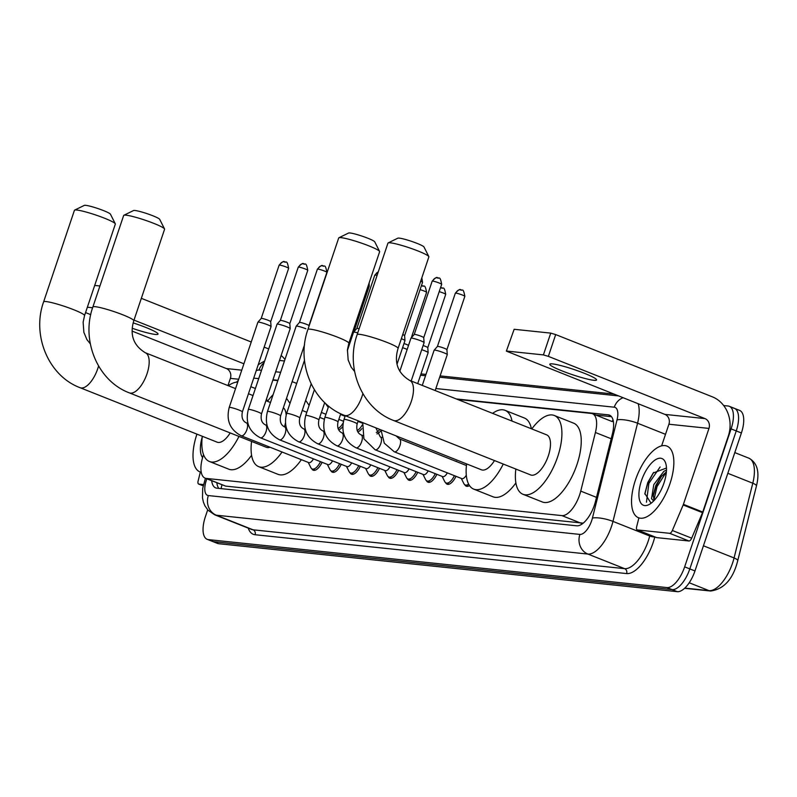 <?xml version="1.0" encoding="UTF-8"?>
<svg xmlns="http://www.w3.org/2000/svg" width="797" height="797" viewBox="0 0 797 797"><rect width="100%" height="100%" fill="white"/><g stroke="black" fill="none" stroke-linecap="round" stroke-linejoin="round"><path stroke-width="1.2" d="M455.286 461.094A12.334 5.39 111.7 0 1 456.233 461.264A12.334 5.39 111.7 0 1 457.04 461.792M203.544 454.679A23.123 10.102 -68.3 0 0 203.245 455.545A23.123 10.102 -68.3 0 0 205.068 478.12A23.123 10.102 -68.3 0 0 206.274 478.419L561.925 515.609A23.123 10.102 -68.3 0 0 580.734 491.101L595.409 432.492A23.123 10.102 -68.3 0 0 592.48 413.713A23.123 10.102 -68.3 0 0 591.274 413.424L457.558 399.436M613.003 419.84A23.123 20.652 96 0 0 612.235 421.593L592.48 413.713M205.068 478.12L225.651 486.12L583.235 523.151M238.333 380.358A23.123 10.102 -68.3 0 0 236.51 382.161M277.834 380.647L272.853 380.129M258.706 378.645L253.725 378.127M342.73 426.644A12.334 5.39 111.7 0 1 338.705 429.912M361.858 428.647A12.334 5.39 111.7 0 1 357.833 431.914M380.996 430.649A12.334 5.39 111.7 0 1 376.961 433.917M322.088 462.31A12.334 5.39 111.7 0 1 313.211 470.19A12.334 5.39 111.7 0 1 311.707 468.676M341.216 464.312A12.334 5.39 111.7 0 1 332.349 472.193A12.334 5.39 111.7 0 1 330.835 470.678M360.344 466.305A12.334 5.39 111.7 0 1 351.477 474.195A12.334 5.39 111.7 0 1 349.963 472.681M379.482 468.307A12.334 5.39 111.7 0 1 370.605 476.188A12.334 5.39 111.7 0 1 369.091 474.683M398.61 470.31A12.334 5.39 111.7 0 1 389.733 478.19A12.334 5.39 111.7 0 1 388.229 476.686M417.738 472.312A12.334 5.39 111.7 0 1 408.861 480.192A12.334 5.39 111.7 0 1 407.357 478.678M436.866 474.315A12.334 5.39 111.7 0 1 427.999 482.195A12.334 5.39 111.7 0 1 426.485 480.681M455.994 476.307A12.334 5.39 111.7 0 1 447.127 484.197A12.334 5.39 111.7 0 1 445.613 482.683M469.493 485.572A12.334 5.39 111.7 0 1 466.255 486.19A12.334 5.39 111.7 0 1 464.741 484.686M211.693 480.76A23.123 10.102 -68.3 0 0 215.698 487.903A23.123 10.102 -68.3 0 0 216.914 488.192L576.709 525.811A23.123 10.102 -68.3 0 0 595.518 501.313L612.405 433.907A23.123 10.102 -68.3 0 0 609.466 415.137A23.123 10.102 -68.3 0 0 608.26 414.838L456.332 398.948M218.826 488.392A23.123 10.102 111.7 0 1 216.854 482.813M723.666 405.543L728.069 406.002A23.123 10.102 111.7 0 1 729.275 406.291A23.123 10.102 111.7 0 1 731.088 428.876L684.653 566.856A23.123 10.102 111.7 0 1 666.959 587.568L208.396 539.619A23.123 10.102 111.7 0 1 207.19 539.32A23.123 10.102 111.7 0 1 205.377 516.745L207.688 509.861M420.985 373.893L425.967 374.411M440.113 375.895L613.66 394.037M733.22 408.044A23.123 10.102 111.7 0 1 734.426 408.343L739.586 410.395A23.123 10.102 111.7 0 1 741.399 432.97L694.964 570.961A23.123 10.102 111.7 0 1 677.271 591.663L218.707 543.713L213.556 541.661A23.123 10.102 111.7 0 1 212.351 541.372A23.123 10.102 111.7 0 0 213.556 541.661L672.12 589.611L213.556 541.661L208.396 539.619M694.964 570.961L689.813 568.909A23.123 10.102 111.7 0 1 672.12 589.611A23.123 10.102 111.7 0 0 689.813 568.909L736.249 430.918L689.813 568.909L684.653 566.856M734.426 408.343A23.123 10.102 111.7 0 1 736.249 430.918A23.123 10.102 111.7 0 0 734.426 408.343L729.275 406.291M258.806 378.376A23.123 10.102 -68.3 0 0 257.7 378.545M277.954 380.299L272.972 379.78M595.827 415.048L611.498 416.692M218.707 543.713A23.123 10.102 111.7 0 1 217.501 543.415L207.19 539.32M201.252 472.262A38.545 16.837 111.7 0 1 199.927 471.874A38.545 16.837 111.7 0 1 196.899 434.245A38.545 16.837 111.7 0 1 196.939 434.136M202.597 457.617A25.135 10.979 111.7 0 1 202.229 437.035M132.292 328.294A24.667 2.7 -161.4 0 0 155.276 334.431A24.667 2.7 -161.4 0 0 158.035 334.112A24.667 2.7 -161.4 0 0 133.149 322.895M203.434 484.566L198.822 484.088L203.155 485.801L198.622 484.038A3.855 1.684 -68.3 0 0 198.822 484.088M284.967 359.467A30.834 27.536 96 0 0 281.152 355.452M99.934 285.974L94.694 285.436M268.709 348.937L264.156 347.133M251.244 342.003L141.328 298.327M92.611 307.762L87.361 307.214M85.558 312.593L90.738 314.656M132.232 331.144L226.378 368.553A7.711 6.884 -84 0 1 230.383 378.376L227.952 385.589M133.996 320.115L243.912 363.791M200.356 472.043L198.134 480.91A3.855 1.684 -68.3 0 0 198.622 484.038M74.629 210.119L84.303 205.387A13.878 1.524 18.6 0 1 85.727 205.337A13.878 1.524 18.6 0 1 100.053 209.282A13.878 1.524 18.6 0 1 110.444 214.184L115.296 223.808A21.589 2.371 -161.4 0 0 99.127 216.176A21.589 2.371 -161.4 0 0 76.831 210.039A21.589 2.371 -161.4 0 0 74.629 210.119A21.589 2.371 -161.4 0 0 74.42 210.328L43.626 301.834A21.589 2.371 18.6 0 1 46.037 301.545A21.589 2.371 18.6 0 1 69.429 308.09A21.589 2.371 18.6 0 1 84.542 315.602L115.336 224.096A21.589 2.371 -161.4 0 0 115.296 223.808M98.569 366.012A21.589 9.425 -68.3 0 1 97.752 368.672A21.589 9.425 -68.3 0 1 81.244 387.99A21.589 9.425 -68.3 0 1 80.118 387.721L217.133 442.166A21.589 9.425 -68.3 0 0 230.184 432.93M238.97 436.417A42.4 18.52 111.7 0 1 209.452 461.503A42.4 18.52 111.7 0 1 202.318 436.278M251.593 455.306A42.4 18.52 111.7 0 1 228.779 469.184L209.452 461.503M228.301 385.728A42.4 18.52 111.7 0 1 237.745 382.112M266.547 398.869A42.4 18.52 111.7 0 1 267.085 401.14M123.874 215.27L133.547 210.538A13.878 1.524 18.6 0 1 134.962 210.488A13.878 1.524 18.6 0 1 149.298 214.433A13.878 1.524 18.6 0 1 159.689 219.334L164.541 228.958A21.589 2.371 -161.4 0 0 148.372 221.327A21.589 2.371 -161.4 0 0 126.075 215.19A21.589 2.371 -161.4 0 0 123.874 215.27A21.589 2.371 -161.4 0 0 123.665 215.479L92.87 306.984A21.589 2.371 18.6 0 1 95.281 306.696A21.589 2.371 18.6 0 1 118.673 313.231A21.589 2.371 18.6 0 1 133.786 320.753L164.58 229.247A21.589 2.371 -161.4 0 0 164.541 228.958M235.553 388.607L145.303 352.742A21.589 9.425 -68.3 0 1 146.997 373.823A21.589 9.425 -68.3 0 1 130.489 393.14A21.589 9.425 -68.3 0 1 129.353 392.871L266.377 447.306A21.589 9.425 -68.3 0 0 270.034 447.227M282.048 451.999A42.4 18.52 111.7 0 1 258.686 466.653A42.4 18.52 111.7 0 1 251.563 441.428M301.376 459.68A42.4 18.52 111.7 0 1 278.023 474.335L258.686 466.653M284.469 426.823A21.589 9.425 -68.3 0 0 285.416 423.137M286.153 414.948A21.589 9.425 -68.3 0 0 283.353 407.785M267.503 401.299A42.4 18.52 111.7 0 1 273.122 394.674M338.924 237.755L348.598 233.023A13.878 1.524 18.6 0 1 350.022 232.973A13.878 1.524 18.6 0 1 364.349 236.918A13.878 1.524 18.6 0 1 374.739 241.82L379.591 251.444A21.589 2.371 -161.4 0 0 363.422 243.812A21.589 2.371 -161.4 0 0 341.126 237.675A21.589 2.371 -161.4 0 0 338.924 237.755A21.589 2.371 -161.4 0 0 338.715 237.964L307.921 329.47A21.589 2.371 18.6 0 1 310.332 329.181A21.589 2.371 18.6 0 1 333.724 335.726A21.589 2.371 18.6 0 1 348.837 343.238L379.631 251.732A21.589 2.371 -161.4 0 0 379.591 251.444M362.864 393.648A21.589 9.425 -68.3 0 1 362.047 396.308A21.589 9.425 -68.3 0 1 345.539 415.626A21.589 9.425 -68.3 0 1 344.414 415.357L481.428 469.802A21.589 9.425 -68.3 0 0 494.479 460.566M503.266 464.053A42.4 18.52 111.7 0 1 473.747 489.139A42.4 18.52 111.7 0 1 466.614 463.914M515.888 482.932A42.4 18.52 111.7 0 1 493.074 496.82L473.747 489.139M492.596 413.364A42.4 18.52 111.7 0 1 505.059 410.335A42.4 18.52 111.7 0 1 512.043 421.085M505.059 410.335L524.386 418.017A42.4 18.52 111.7 0 1 531.38 428.776M388.169 242.906L397.842 238.173A13.878 1.524 18.6 0 1 399.257 238.124A13.878 1.524 18.6 0 1 413.593 242.069A13.878 1.524 18.6 0 1 423.984 246.97L428.836 256.594A21.589 2.371 -161.4 0 0 412.667 248.963A21.589 2.371 -161.4 0 0 390.371 242.826A21.589 2.371 -161.4 0 0 388.169 242.906A21.589 2.371 -161.4 0 0 387.96 243.115L357.156 334.62A21.589 2.371 18.6 0 1 359.577 334.332A21.589 2.371 18.6 0 1 382.968 340.867A21.589 2.371 18.6 0 1 398.082 348.389L428.876 256.883A21.589 2.371 -161.4 0 0 428.836 256.594M409.598 380.378A21.589 9.425 -68.3 0 1 411.292 401.459A21.589 9.425 -68.3 0 1 394.784 420.776A21.589 9.425 -68.3 0 1 393.648 420.507L530.672 474.942A21.589 9.425 -68.3 0 0 548.306 455.894A21.589 9.425 -68.3 0 0 546.612 434.823L409.598 380.378C397.723 373.096 393.877 362.436 398.082 348.389M531.798 428.935A42.4 18.52 111.7 0 1 554.294 415.486A42.4 18.52 111.7 0 1 557.631 456.87A42.4 18.52 111.7 0 1 522.981 494.289A42.4 18.52 111.7 0 1 515.858 469.054M554.294 415.486L573.631 423.167A42.4 18.52 111.7 0 1 576.968 464.551A42.4 18.52 111.7 0 1 542.319 501.971L522.981 494.289M313.41 458.863A6.934 3.029 111.7 0 1 308.768 462.619L241.222 435.78A6.934 3.029 111.7 0 0 241.78 435.869A6.934 3.029 111.7 0 0 246.891 429.653A6.934 3.029 111.7 0 0 246.343 422.878C242.647 421.125 241.322 417.469 242.358 411.9L271.05 326.631A6.934 0.757 18.6 0 0 271.06 326.601A6.934 0.757 18.6 0 0 267.583 324.748A6.934 0.757 18.6 0 0 258.676 322.118A6.934 0.757 18.6 0 0 257.919 322.177A6.934 0.757 18.6 0 0 257.899 322.207L229.207 407.466A6.934 0.757 18.6 0 1 229.984 407.377A6.934 0.757 18.6 0 1 230.194 407.406A6.934 0.757 18.6 0 1 237.705 409.548A6.934 0.757 18.6 0 1 242.358 411.9M320.484 461.672A11.566 5.051 111.7 0 1 312.215 468.965A11.566 5.051 111.7 0 1 310.8 467.54L308.23 462.399M285.475 262.034A5.011 4.473 96 0 0 284.399 261.775A5.011 4.473 96 0 0 279.697 265.092A5.011 0.548 18.6 0 0 279.129 265.162L261.197 318.451A5.011 0.548 18.6 0 1 261.207 318.441A5.011 0.548 18.6 0 1 261.755 318.401A5.011 0.548 18.6 0 1 268.19 320.294A5.011 0.548 18.6 0 1 270.691 321.639A5.011 0.548 18.6 0 1 270.691 321.659L271.06 326.601M332.538 460.865A6.934 3.029 111.7 0 1 327.896 464.611L260.35 437.782A6.934 3.029 111.7 0 0 260.918 437.872A6.934 3.029 111.7 0 0 266.019 431.655A6.934 3.029 111.7 0 0 265.481 424.881C261.775 423.127 260.45 419.461 261.486 413.892L290.178 328.633A6.934 0.757 18.6 0 0 290.188 328.603A6.934 0.757 18.6 0 0 286.711 326.75A6.934 0.757 18.6 0 0 277.804 324.12A6.934 0.757 18.6 0 0 277.047 324.18A6.934 0.757 18.6 0 0 277.027 324.21L248.335 409.469A6.934 0.757 18.6 0 1 249.112 409.379A6.934 0.757 18.6 0 1 249.322 409.399A6.934 0.757 18.6 0 1 256.833 411.551A6.934 0.757 18.6 0 1 261.486 413.892M339.612 463.675A11.566 5.051 111.7 0 1 331.343 470.957A11.566 5.051 111.7 0 1 329.928 469.543L327.358 464.402M304.603 264.036A5.011 4.473 96 0 0 303.537 263.777A5.011 4.473 96 0 0 298.825 267.095A5.011 0.548 18.6 0 0 298.267 267.154L280.325 320.454A5.011 0.548 18.6 0 1 280.335 320.444A5.011 0.548 18.6 0 1 280.883 320.394A5.011 0.548 18.6 0 1 287.318 322.297A5.011 0.548 18.6 0 1 289.829 323.632A5.011 0.548 18.6 0 1 289.819 323.662M351.676 462.858A6.934 3.029 111.7 0 1 347.024 466.614L279.478 439.775A6.934 3.029 111.7 0 0 280.046 439.874A6.934 3.029 111.7 0 0 285.147 433.658A6.934 3.029 111.7 0 0 284.609 426.883C280.903 425.13 279.578 421.464 280.614 415.895L304.544 344.802M358.74 465.667A11.566 5.051 111.7 0 1 350.471 472.96A11.566 5.051 111.7 0 1 349.056 471.545L346.496 466.404M280.614 415.895A6.934 0.757 18.6 0 0 275.961 413.553A6.934 0.757 18.6 0 0 268.45 411.401A6.934 0.757 18.6 0 0 268.24 411.382A6.934 0.757 18.6 0 0 267.463 411.471L296.165 326.212A6.934 0.757 18.6 0 1 296.175 326.182A6.934 0.757 18.6 0 1 296.932 326.112A6.934 0.757 18.6 0 1 305.849 328.743M299.453 322.466A5.011 0.548 18.6 0 1 299.463 322.446A5.011 0.548 18.6 0 1 300.011 322.396A5.011 0.548 18.6 0 1 306.447 324.299A5.011 0.548 18.6 0 1 308.957 325.634A5.011 0.548 18.6 0 1 308.947 325.664L326.89 272.355C325.136 262.362 323.921 267.623 322.665 265.77A5.011 4.473 96 0 0 317.953 269.097A5.011 0.548 18.6 0 1 323.383 270.611A5.011 0.548 18.6 0 1 326.89 272.355M370.804 464.86A6.934 3.029 111.7 0 1 366.152 468.616L298.616 441.777A6.934 3.029 111.7 0 0 299.174 441.877A6.934 3.029 111.7 0 0 304.285 435.66A6.934 3.029 111.7 0 0 303.737 428.886C300.041 427.132 298.706 423.466 299.752 417.897L311.179 383.925M377.868 467.67A11.566 5.051 111.7 0 1 369.599 474.962A11.566 5.051 111.7 0 1 368.184 473.548L365.624 468.407M389.932 466.863A6.934 3.029 111.7 0 1 385.28 470.619L317.744 443.78A6.934 3.029 111.7 0 0 318.302 443.879A6.934 3.029 111.7 0 0 323.413 437.653A6.934 3.029 111.7 0 0 322.865 430.878C319.169 429.125 317.834 425.468 318.88 419.899L324.698 402.605M397.006 469.672A11.566 5.051 111.7 0 1 388.727 476.965A11.566 5.051 111.7 0 1 387.312 475.55L384.752 470.409M409.06 468.865A6.934 3.029 111.7 0 1 404.408 472.621L336.872 445.782A6.934 3.029 111.7 0 0 337.43 445.872A6.934 3.029 111.7 0 0 342.541 439.655A6.934 3.029 111.7 0 0 341.993 432.881C338.297 431.127 336.972 427.471 338.008 421.902L340.747 413.753M416.134 471.675A11.566 5.051 111.7 0 1 407.865 478.967A11.566 5.051 111.7 0 1 406.44 477.542L403.88 472.402M347.362 350.61L353.549 332.21A6.934 0.757 18.6 0 1 353.569 332.18A6.934 0.757 18.6 0 1 354.326 332.12A6.934 0.757 18.6 0 1 357.743 332.887M378.236 272.006A5.011 4.473 96 0 0 375.347 275.095A5.011 0.548 18.6 0 0 374.779 275.154L356.847 328.454A5.011 0.548 18.6 0 1 356.857 328.444A5.011 0.548 18.6 0 1 357.405 328.404A5.011 0.548 18.6 0 1 359.138 328.753M428.188 470.868A6.934 3.029 111.7 0 1 423.546 474.613L356 447.775A6.934 3.029 111.7 0 0 356.558 447.874A6.934 3.029 111.7 0 0 361.669 441.658A6.934 3.029 111.7 0 0 361.121 434.883C357.425 433.13 356.1 429.463 357.136 423.894L358.172 420.826M435.262 473.667A11.566 5.051 111.7 0 1 426.993 480.96A11.566 5.051 111.7 0 1 425.578 479.545L423.008 474.404M447.316 472.86A6.934 3.029 111.7 0 1 442.674 476.616L375.128 449.777A6.934 3.029 111.7 0 0 375.696 449.877A6.934 3.029 111.7 0 0 380.797 443.66A6.934 3.029 111.7 0 0 380.259 436.886L375.825 427.83M454.39 475.67A11.566 5.051 111.7 0 1 446.121 482.962A11.566 5.051 111.7 0 1 444.706 481.547L442.146 476.407M401.339 338.685A6.934 0.757 18.6 0 1 401.489 338.745A6.934 0.757 18.6 0 1 404.966 340.598A6.934 0.757 18.6 0 1 404.966 340.638L397.125 363.92M402.734 334.561A5.011 0.548 18.6 0 1 404.607 335.637A5.011 0.548 18.6 0 1 404.597 335.667M466.305 475.132A6.934 3.029 111.7 0 1 461.802 478.618L394.256 451.779A6.934 3.029 111.7 0 0 394.824 451.879A6.934 3.029 111.7 0 0 399.935 445.653A6.934 3.029 111.7 0 0 399.387 438.888L396.069 435.879M468.646 484.138A11.566 5.051 111.7 0 1 465.249 484.965A11.566 5.051 111.7 0 1 463.834 483.55L461.274 478.409M399.805 371.282L410.943 338.207A6.934 0.757 18.6 0 1 410.953 338.177A6.934 0.757 18.6 0 1 411.71 338.117A6.934 0.757 18.6 0 1 420.627 340.747A6.934 0.757 18.6 0 1 424.094 342.6A6.934 0.757 18.6 0 1 424.094 342.64L411.172 381.016M414.231 334.471A5.011 0.548 18.6 0 1 414.241 334.441A5.011 0.548 18.6 0 1 414.789 334.401A5.011 0.548 18.6 0 1 421.224 336.304A5.011 0.548 18.6 0 1 423.735 337.639A5.011 0.548 18.6 0 1 423.735 337.659M343.079 423.048A11.566 5.051 111.7 0 1 338.048 428.487M362.207 425.05A11.566 5.051 111.7 0 1 357.176 430.49M348.897 343.059A6.934 0.757 18.6 0 1 349.773 343.447M379.78 429.404A11.566 5.051 111.7 0 1 376.304 432.492M350.272 338.974A5.011 0.548 18.6 0 1 351.108 339.452M402.595 347.681A6.934 0.757 18.6 0 1 405.534 348.757A6.934 0.757 18.6 0 1 407.157 349.445M403.989 343.527A5.011 0.548 18.6 0 1 406.141 344.304A5.011 0.548 18.6 0 1 408.502 345.46M421.723 349.684A6.934 0.757 18.6 0 1 424.671 350.76A6.934 0.757 18.6 0 1 428.138 352.613A6.934 0.757 18.6 0 1 428.138 352.643L417.718 383.606M423.117 345.529A5.011 0.548 18.6 0 1 425.269 346.306A5.011 0.548 18.6 0 1 427.78 347.651A5.011 0.548 18.6 0 1 427.78 347.671M422.271 385.419L434.116 350.222A6.934 0.757 18.6 0 1 434.136 350.192A6.934 0.757 18.6 0 1 443.799 352.752A6.934 0.757 18.6 0 1 447.266 354.605A6.934 0.757 18.6 0 1 447.266 354.645L435.182 390.55M437.404 346.476A5.011 0.548 18.6 0 1 437.423 346.456A5.011 0.548 18.6 0 1 437.971 346.406A5.011 0.548 18.6 0 1 444.397 348.309A5.011 0.548 18.6 0 1 446.908 349.644A5.011 0.548 18.6 0 1 446.908 349.674L464.84 296.364C463.087 286.372 461.871 291.632 460.616 289.779A5.011 4.473 96 0 0 455.904 293.107A5.011 0.548 18.6 0 1 461.333 294.621A5.011 0.548 18.6 0 1 464.84 296.364M552.56 363.9A24.667 2.7 -161.4 0 0 549.81 364.229A24.667 2.7 -161.4 0 0 567.075 372.817A24.667 2.7 -161.4 0 0 593.815 380.289A24.667 2.7 -161.4 0 0 596.564 379.96A24.667 2.7 -161.4 0 0 579.299 371.372A24.667 2.7 -161.4 0 0 552.56 363.9M669.639 533.313A3.855 1.684 -68.3 0 0 672.349 530.493L683.168 504.979A3.855 1.684 -68.3 0 0 683.408 504.352L702.745 512.033A3.855 1.684 111.7 0 1 702.506 512.66L691.686 538.174A3.855 1.684 111.7 0 1 688.977 540.994L669.639 533.313L637.361 529.935L656.688 537.626A3.855 1.684 111.7 0 1 656.489 537.577A3.855 1.684 111.7 0 1 656.31 537.467M688.977 540.994L656.688 537.626M702.745 512.033L728.299 436.098A30.834 27.536 96 0 0 712.299 396.806L555.688 334.581L548.356 356.369L704.966 418.594A7.711 6.884 -84 0 1 708.971 428.417L683.408 504.352M506.374 351.128L514.145 329.291L506.374 351.128L664.907 414.4A7.711 6.884 -84 0 1 668.912 424.223L661.63 445.852M548.356 356.369L543.405 354.904L550.737 333.116L514.145 329.291M550.737 333.116L555.688 334.581M543.405 354.904L506.812 351.078M638.885 517.901L636.664 526.757A3.855 1.684 -68.3 0 0 637.152 529.895A3.855 1.684 -68.3 0 0 637.361 529.935M669.958 483.709A38.545 16.837 111.7 0 1 638.467 517.731A38.545 16.837 111.7 0 1 635.428 480.103A38.545 16.837 111.7 0 1 666.93 446.081A38.545 16.837 111.7 0 1 669.958 483.709M666.372 471.864L660.613 477.224L655.831 485.443L653.251 494.917L654.058 500.556M666.471 470.081L663.841 471.356L653.789 484.626L651.538 498.703L653.64 500.994M663.104 485.443L661.241 489.727M666.461 468.018L653.191 473.01L647.742 482.593L644.883 493.572L651.099 503.256M641.446 480.73A25.135 10.979 111.7 0 1 654.696 460.277A25.135 10.979 111.7 0 1 665.764 463.455A25.135 10.979 111.7 0 1 663.951 483.082A25.135 10.979 111.7 0 1 649.535 504.292A25.135 10.979 111.7 0 1 641.446 480.73M661.48 476.178L656.021 486.21L653.181 496.232M653.689 472.382L647.831 482.952L644.843 494.09M666.362 471.983L657.037 486.608L653.869 500.217M660.105 466.982L648.858 483.361L646.467 502.2M221.994 484.855A23.123 20.652 96 0 0 221.138 488.631M225.651 486.12L206.274 478.419M611.189 438.758L595.409 432.492M596.505 497.368L580.734 491.101M581.302 523.31L561.925 515.609M206.861 478.838A15.422 6.735 -68.3 0 0 206.333 480.322A15.422 6.735 -68.3 0 0 208.346 495.565L579.897 534.418A15.422 6.735 -68.3 0 0 591.693 520.62A15.422 6.735 -68.3 0 0 592.43 518.08L617.027 419.909A15.422 6.735 -68.3 0 0 614.268 407.197L435.859 388.537M638.158 403.77A30.834 13.469 111.7 0 1 637.56 423.217L612.973 521.397A30.834 13.469 111.7 0 1 611.488 526.458A30.834 13.469 111.7 0 1 587.897 554.064L216.346 515.211A30.834 13.469 111.7 0 1 214.742 514.822L251.473 529.417A30.834 13.469 -68.3 0 0 253.087 529.816L624.629 568.659A30.834 13.469 -68.3 0 0 648.22 541.053A30.834 13.469 -68.3 0 0 649.704 535.992L649.963 534.976M654.815 536.909A34.689 15.153 111.7 0 1 626.631 573.571L255.09 534.727A3.855 3.437 96 0 0 253.087 529.816L216.346 515.211A15.422 13.768 -84 0 1 208.346 495.565M654.666 536.849A3.855 1.016 14.1 0 1 649.704 535.992L612.973 521.397A15.422 4.055 -165.9 0 0 592.43 518.08M255.09 534.727A34.689 15.153 111.7 0 1 248.246 528.132M666.959 587.568L677.271 591.663M731.088 428.876L741.399 432.97M579.897 534.418A15.422 13.768 -84 0 0 587.897 554.064L624.629 568.659A3.855 3.437 96 0 1 626.631 573.571M617.027 419.909A15.422 4.055 -165.9 0 1 637.56 423.217L665.515 434.325M280.644 372.309L275.662 371.791M261.516 370.316L259.035 370.057A15.422 6.735 -68.3 0 0 256.196 370.784M614.268 407.197A15.422 13.768 -84 0 1 622.995 397.753M259.035 370.057A15.422 13.768 -84 0 1 264.066 362.735M610.552 415.745L608.26 414.838M756.443 486.001L737.723 560.729A7.711 2.032 -165.9 0 0 734.067 557.95L752.786 483.221A30.834 13.469 -68.3 0 0 748.871 458.185C757.339 462.768 759.86 472.043 756.443 486.001A7.711 2.032 -165.9 0 0 752.786 483.221L727.83 473.308M737.723 560.729C733.101 579.021 724.074 589.113 710.635 591.025A7.711 6.884 -84 0 1 708.991 590.627A30.834 13.469 -68.3 0 0 734.067 557.95L703.442 545.786M684.802 588.096L708.991 590.627L689.216 582.766M241.76 370.157L226.378 368.553M238.701 379.242L230.383 378.376M279.697 265.092A5.011 0.548 18.6 0 1 285.127 266.606A5.011 0.548 18.6 0 1 288.634 268.35L270.701 321.649M298.825 267.095A5.011 0.548 18.6 0 1 304.255 268.609A5.011 0.548 18.6 0 1 307.762 270.352L289.829 323.652L290.188 328.603M323.731 266.039A5.011 4.473 96 0 0 322.665 265.77C322.137 264.813 320.384 265.939 317.395 269.157A5.011 0.548 18.6 0 1 317.953 269.097M298.616 441.777C287.398 435.839 283.393 426.395 286.601 413.474A6.934 0.757 18.6 0 1 287.368 413.384A6.934 0.757 18.6 0 1 287.578 413.404A6.934 0.757 18.6 0 1 295.089 415.556A6.934 0.757 18.6 0 1 299.752 417.897M317.744 443.78C306.526 437.832 302.521 428.397 305.729 415.466A6.934 0.757 18.6 0 1 306.506 415.376A6.934 0.757 18.6 0 1 306.706 415.406A6.934 0.757 18.6 0 1 314.217 417.558A6.934 0.757 18.6 0 1 318.88 419.899M336.872 445.782C325.654 439.834 321.649 430.4 324.857 417.469A6.934 0.757 18.6 0 1 325.634 417.379A6.934 0.757 18.6 0 1 325.834 417.409A6.934 0.757 18.6 0 1 333.345 419.551A6.934 0.757 18.6 0 1 338.008 421.902M375.347 275.095A5.011 0.548 18.6 0 1 377.071 275.443M356 447.775C344.782 441.837 340.777 432.402 343.985 419.471A6.934 0.757 18.6 0 1 344.762 419.381A6.934 0.757 18.6 0 1 344.971 419.401A6.934 0.757 18.6 0 1 352.483 421.553A6.934 0.757 18.6 0 1 357.136 423.894M420.667 281.251A5.011 0.548 18.6 0 1 422.54 282.357L404.607 335.647L404.966 340.598M438.509 278.033A5.011 4.473 96 0 0 437.443 277.774C436.915 276.818 435.162 277.944 432.173 281.162A5.011 0.548 18.6 0 1 432.731 281.092A5.011 0.548 18.6 0 1 438.161 282.616A5.011 0.548 18.6 0 1 441.668 284.36L423.735 337.649L424.094 342.6M441.668 284.36C439.914 274.367 438.699 279.627 437.443 277.774A5.011 4.473 96 0 0 432.731 281.092M292.13 381.693A6.934 0.757 18.6 0 1 295.079 382.769A6.934 0.757 18.6 0 1 296.703 383.457M368.214 285.665A5.011 0.548 18.6 0 1 369.2 286.362L353.908 331.791M423.426 286.043A5.011 4.473 96 0 0 422.36 285.784A5.011 4.473 96 0 0 421.384 285.804M420.089 289.65A5.011 0.548 18.6 0 1 426.584 292.369L411.302 337.789M442.554 288.046A5.011 4.473 96 0 0 441.488 287.787A5.011 4.473 96 0 0 440.512 287.797M439.217 291.652A5.011 0.548 18.6 0 1 445.712 294.362L427.78 347.661L428.138 352.613M461.682 290.048A5.011 4.473 96 0 0 460.616 289.779C460.088 288.823 458.335 289.959 455.346 293.166A5.011 0.548 18.6 0 1 455.904 293.107M704.966 418.594L664.907 414.4M708.971 428.417L668.912 424.223M702.506 512.66L683.168 504.979M672.349 530.493L691.686 538.174M217.093 482.902L216.973 483.679M205.427 478.27L202.677 488.451L202.498 497.936L203.384 502.06L204.889 505.766L208.017 510.219L214.742 514.822M618.323 395.89L439.675 377.21M425.528 375.736L420.537 375.208M284.459 360.981L279.468 360.463M264.644 361.011L258.258 364.667M710.635 591.025L684.583 588.306M748.871 458.185L734.794 452.596M80.118 387.721C48.298 375.885 31.611 335.009 43.626 301.834M250.836 386.704L255.389 388.508M90.32 343.846L86.893 339.562L83.864 332.309L83.137 322.167L84.542 315.602M129.353 392.871C97.533 381.026 80.856 340.16 92.87 306.984M145.303 352.742C133.428 345.46 129.582 334.8 133.786 320.753M270.492 402.495L265.939 400.682M253.018 395.551L248.465 393.738M344.414 415.357C312.593 403.521 295.906 362.645 307.921 329.47M354.615 371.482L351.188 367.198L348.159 359.945L347.422 349.803L348.837 343.238M393.648 420.507C361.828 408.662 345.141 367.796 357.156 334.62M279.129 265.162C282.118 261.944 283.881 260.818 284.399 261.775C285.665 263.618 286.87 258.367 288.634 268.35M229.207 407.466C225.999 420.398 230.004 429.832 241.222 435.78M312.215 468.965L315.243 470.17M247.937 423.516L246.343 422.878M261.207 318.441L257.919 322.177M298.267 267.154C301.246 263.946 303.009 262.811 303.537 263.777C304.793 265.62 306.008 260.36 307.762 270.352M248.335 409.469C245.137 422.4 249.142 431.835 260.35 437.782M331.343 470.957L334.371 472.163M267.065 425.508L265.481 424.881M280.335 320.444L277.047 324.18M267.463 411.471C264.265 424.402 268.27 433.837 279.478 439.775M350.471 472.96L353.499 474.165M308.957 325.634L308.997 326.262M286.193 427.511L284.609 426.883M317.395 269.157L299.453 322.456L296.175 326.182M369.599 474.962L372.627 476.168M305.321 429.513L303.737 428.886M286.601 413.474L304.494 360.294M388.727 476.965L391.765 478.17M324.459 431.516L322.865 430.878M305.729 415.466L314.377 389.763M374.779 275.154L378.266 271.907M407.865 478.967L410.893 480.173M343.587 433.518L341.993 432.881M324.857 417.469L328.673 406.121M356.857 328.444L353.569 332.18M426.993 480.96L430.021 482.165M362.715 435.511L361.121 434.883M343.985 419.471L345.26 415.695M362.755 422.639L363.91 438.838L375.128 449.777M446.121 482.962L449.149 484.168M381.843 437.513L380.259 436.886M422.54 282.357L421.832 277.794M381.016 429.902L384.274 443.192L394.256 451.779M465.249 484.965L468.277 486.17M466.434 465.528L399.387 438.888M432.173 281.162L414.241 334.451L410.953 338.177M286.531 398.321L289.988 403.382M324.339 419.232L319.717 417.399M306.805 412.268L302.252 410.455M305.659 400.323L309.116 405.384M343.467 421.234L338.845 419.401M325.933 414.271L321.38 412.457M325.176 403.063L328.254 407.387M362.595 423.237L357.983 421.404M345.061 416.273L340.508 414.46M369.2 286.362L369.121 282.965M421.394 285.774L422.36 285.784C423.615 287.637 424.831 282.377 426.584 292.369M440.522 287.777L441.488 287.787C442.743 289.63 443.959 284.37 445.712 294.362M446.908 349.644L447.266 354.605M455.346 293.166L437.414 346.466L434.136 350.192M637.152 529.895L656.489 537.577"/></g></svg>
